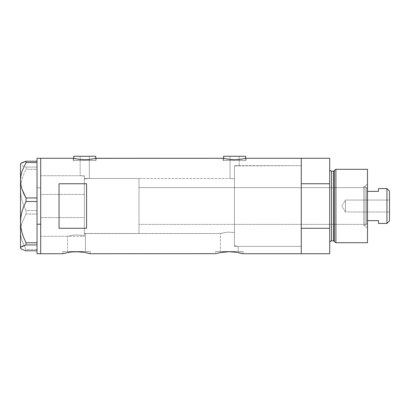 <?xml version="1.0" encoding="UTF-8"?>
<svg xmlns="http://www.w3.org/2000/svg" width="410" height="410" viewBox="0 0 410 410"><rect width="100%" height="100%" fill="white"/><g stroke="black" fill="none" stroke-linecap="round" stroke-linejoin="round"><path stroke-width="0.31" stroke-dasharray="2.05 1.54" d="M90.256 253.739L89.985 253.662L90.256 253.739L90.256 251.535L76.486 251.535L85.418 251.535L85.418 233.546L84.378 233.223L84.378 178.857L89.334 178.473L230.036 178.473L234.443 178.857L234.443 232.557L227.463 232.121L220.375 233.546L85.152 233.459L85.418 233.546L85.418 251.535L67.558 251.535L67.558 236.298L71.627 235.355L75.799 234.961L80.15 235.181L84.378 236.006L84.378 233.223L85.152 233.459L84.378 233.223L84.378 236.006L80.15 235.181L75.799 234.961L71.627 235.355L67.558 236.298L40.693 236.298L40.693 175.721L80.16 175.721L80.16 156.261L89.334 156.261L89.334 178.473L84.378 178.857L84.378 176.069L80.16 175.721L84.378 176.069L84.378 236.006L84.378 176.069L84.378 206.209L84.378 176.069L80.16 175.721L40.693 175.721L40.693 253.739L40.693 158.28L40.693 236.298L40.693 175.721L40.693 236.298L67.558 236.298L71.627 235.355L75.799 234.961L80.15 235.181L84.378 236.006L84.378 176.069L84.378 236.006L84.378 233.223L84.378 236.006L80.15 235.181L75.799 234.961L71.627 235.355L67.558 236.298L67.558 251.535L76.486 251.535L62.72 251.535L90.256 251.535L90.256 253.739L82.753 252.135M236.257 165.855L234.443 165.886L234.443 178.857L230.036 178.473L230.036 156.261L239.214 156.261L239.214 165.625L236.257 165.855L301.263 165.625L301.263 246.395L238.236 246.395L238.236 251.535L220.375 251.535L220.375 233.546L221.118 233.31L227.463 232.121L234.443 232.557L234.443 245.728L238.236 246.395L234.443 245.728L234.443 165.886L236.257 165.855L234.443 165.886L234.443 245.728L234.443 165.886L234.443 245.728L238.236 246.395L301.263 246.395L301.263 206.01L301.263 253.739L301.263 228.267L329.712 228.267L329.712 253.739L329.712 183.752L301.263 183.752L301.263 158.28L301.263 253.739L301.263 158.28L301.263 246.395L301.263 165.625L236.257 165.855L239.214 165.625L239.214 156.261L223.614 156.261L245.641 156.261L230.036 156.261L239.214 156.261L230.036 156.261L230.036 178.473L234.443 178.857L234.443 165.886L234.443 222.133L234.443 165.886L236.257 165.855M95.761 160.484L95.761 158.393L95.761 160.484L73.733 160.484L95.761 160.484M95.996 158.337L91.128 159.244L84.752 159.685L78.377 159.244L73.272 158.28L73.272 160.484L84.747 160.484L73.733 160.484L73.733 158.393L73.733 160.484L96.222 160.484L73.272 160.484L73.272 158.28L78.377 159.244L84.752 159.685L91.128 159.244L96.222 158.28L96.222 160.484L96.222 158.28M245.641 160.484L245.641 158.393L245.641 160.484L223.614 160.484L245.641 160.484M245.877 158.337L241.008 159.244L234.633 159.685L228.257 159.244L223.153 158.28L223.153 160.484L234.628 160.484L223.614 160.484L223.614 158.393L223.614 160.484L246.102 160.484L223.153 160.484L223.153 158.28L228.257 159.244L234.633 159.685L241.008 159.244L246.102 158.28L246.102 160.484L246.102 158.28M62.72 253.739L62.72 251.535L62.72 253.739L65.052 253.119M67.752 252.534L68.829 252.345L67.752 252.534M71.202 252.012L72.36 251.894M84.142 252.345L79.176 251.786L73.79 251.786M79.176 251.786L77.567 251.719M81.769 252.012L80.56 251.889M232.004 251.786L224.019 252.012L215.537 253.739L215.537 251.535L243.074 251.535L243.074 253.739L235.571 252.135M229.303 251.709L225.177 251.894M236.959 252.345L230.379 251.719M234.587 252.012L233.377 251.889M76.486 251.709L73.785 251.786M87.924 253.119L86.218 252.734M215.803 253.662L215.537 253.739L215.803 253.662M224.019 252.012L217.864 253.119M240.752 253.119L239.035 252.734M243.074 253.739L242.802 253.662L243.074 253.739L243.074 251.535L215.537 251.535L215.537 253.739M59.05 228.267L86.582 228.267L86.582 183.752L59.05 183.752L59.05 228.267L86.582 228.267L86.582 183.752L59.05 183.752L59.05 228.267M234.443 232.557L234.443 245.728L234.443 232.557L227.458 232.121L220.375 233.546L220.375 251.535L229.303 251.535L215.537 251.535L238.236 251.535L220.375 251.535L238.236 251.535L238.236 246.395L234.443 245.728L234.443 178.857L230.036 178.473L89.334 178.473L89.334 156.261L73.733 156.261L95.761 156.261L80.16 156.261L89.334 156.261L80.16 156.261L80.16 175.721L84.378 176.069L84.378 178.857L89.334 178.473L84.378 178.857L84.378 233.223L85.418 233.546L220.375 233.546L227.458 232.121L234.443 232.557M86.582 228.267L86.582 183.752L86.582 228.267M243.074 251.535L231.988 251.535L243.074 251.535M90.256 251.535L62.72 251.535L90.256 251.535M85.418 251.535L67.558 251.535L85.418 251.535M223.153 160.484L246.102 160.484L223.153 160.484M234.628 160.484L245.431 160.484L234.628 160.484M73.272 160.484L96.222 160.484L73.272 160.484M84.747 160.484L95.55 160.484L84.747 160.484M40.693 217.577L84.378 217.577L84.378 175.721L84.378 194.442L40.693 194.442L40.693 236.298L40.693 194.442L84.378 194.442L84.378 236.298L84.378 217.577L40.693 217.577M37.023 200.305L37.023 243.494L37.023 200.305M37.023 197.922L37.023 162.632L37.023 197.922M37.023 162.124L37.023 162.632L37.023 162.124M37.023 161.232L37.023 167.823L37.023 161.232M37.023 168.525L37.023 167.08L26.035 167.09L37.023 167.09L37.023 169.32L37.023 168.525L37.023 169.32L26.035 169.258L23.785 174.204L22.022 179.324L20.895 184.546L20.5 189.886L20.9 195.257L22.027 200.475L23.78 205.564L26.035 210.514L37.023 210.514L37.023 169.32L37.023 211.714L37.023 169.32L37.023 187.785L40.693 187.785L37.023 187.785L37.023 211.714L37.023 210.514L26.035 210.514L26.035 214.046L22.037 222.62L20.9 227.109L20.5 231.742L20.889 236.298L22.017 240.793L26.035 249.439L37.023 249.439L37.023 249.895L37.023 212.851L37.023 214.097L26.035 214.046L22.037 222.62L20.9 227.109L20.5 231.742L20.889 236.298L22.017 240.793L26.035 249.439L26.035 250.797L26.035 249.439L37.023 249.439L37.023 249.895L37.023 211.714L37.023 214.046L26.035 214.046L26.035 210.514L23.78 205.564L22.027 200.475L20.9 195.257L20.5 189.886L20.5 164.154L20.889 164.912L22.017 165.655L26.035 167.09L26.035 169.258L23.785 174.204L22.022 179.324L20.895 184.546L20.5 189.886L20.5 231.742L20.5 164.154L20.889 164.912L22.017 165.655L26.035 167.09L26.035 169.258L37.023 169.258L37.023 168.525M40.693 158.28L40.693 253.739L40.693 158.28M37.023 250.787L37.023 244.939L37.023 250.787M37.023 244.196L37.023 244.939L37.023 244.196M20.9 163.39L20.5 164.154L20.9 163.39M20.5 248.229L20.5 231.742L20.5 248.229M84.378 217.577L84.378 175.721L84.378 217.577M365.084 225.741L365.084 186.278L367.473 183.89L367.473 228.129L365.084 225.741L363.803 225.741L363.803 186.278L365.084 186.278L365.084 225.741L365.084 186.278L363.803 186.278L363.803 225.741L365.084 225.741L367.473 228.129L367.473 169.299L367.473 242.72L367.473 183.89L365.084 186.278L365.084 225.741M234.443 224.367L234.443 187.652L363.803 187.652L363.803 224.367L234.443 224.367L234.443 224.014L234.443 224.367L363.803 224.367L363.803 206.01L363.803 225.741L363.803 187.652L363.803 224.367L363.803 187.652L234.443 187.652L234.443 246.395L301.263 246.395L301.263 165.625L234.443 165.625L234.443 246.395L234.443 165.625L301.263 165.625L301.263 246.395L301.263 165.819L301.263 246.395L234.443 246.395L234.443 187.652L234.443 224.367M333.514 171.134L333.514 240.885L333.514 171.134M334.401 241.567L334.401 170.452L334.401 241.567M329.712 169.299L329.712 242.72L329.712 169.299M331.546 240.885L331.546 171.134L331.546 240.885M329.712 158.28L329.712 183.752L329.712 158.28M329.712 183.752L301.263 183.752L301.263 228.267L329.712 228.267L329.712 183.752M335.908 242.72L335.908 169.299L335.908 242.72M234.443 165.625L234.443 202.053L234.443 165.625M363.803 186.278L363.803 202.161L363.803 186.278M345.445 211.975L345.445 200.044L389.5 200.044L389.5 211.975L345.445 211.975L341.858 206.01L345.445 200.044L345.445 211.975L345.445 200.044L341.858 206.01L345.445 211.975L389.5 211.975L389.5 191.142L389.5 220.877L389.5 200.044L389.5 211.975L389.5 200.044L345.445 200.044L345.445 211.975M378.486 188.749L378.486 191.357L367.473 191.357L367.473 220.662L367.473 188.569L366.555 187.652L366.555 224.367L367.473 223.45L367.473 220.662L367.473 223.45L367.473 220.662L367.473 223.45L366.555 224.367L366.555 187.652L138.99 187.652L138.99 224.367L366.555 224.367L138.99 224.367L138.99 178.473L84.378 178.473L84.378 233.546L138.99 233.546L138.99 178.473L138.99 233.546L84.378 233.546L84.378 178.473L138.99 178.473L138.99 224.014L138.99 187.652L366.555 187.652L366.555 224.367L366.555 187.652L367.473 188.569L367.473 220.662L367.473 191.357L378.486 191.357L378.486 188.569M138.99 233.546L138.99 221.308L138.99 233.546M84.378 178.473L84.378 233.546L84.378 178.473M378.486 223.271L378.486 220.662L367.473 220.662L378.486 220.662L378.486 223.45M386.932 188.569L386.932 223.45L386.932 188.569M40.693 175.721L84.378 175.721M40.693 236.298L84.378 236.298"/><path stroke-width="0.61" d="M95.761 158.393L95.761 156.261L73.733 156.261L73.733 158.393L73.733 156.261L95.761 156.261L95.761 158.393M245.641 158.393L245.641 156.261L223.614 156.261L223.614 158.393L223.614 156.261L245.641 156.261L245.641 158.393M235.571 252.135L243.074 253.739L301.263 253.739L301.263 158.28L246.102 158.28L241.008 159.244L234.622 159.685L228.247 159.244L223.153 158.28L96.222 158.28L91.128 159.244L84.742 159.685L78.366 159.244L73.272 158.28L40.693 158.28L40.693 253.739L62.72 253.739L68.511 252.401M65.328 253.052L71.207 252.012L76.491 251.709L84.147 252.345L90.256 253.739L87.637 253.047M72.36 251.894L79.181 251.786L84.147 252.345M74.251 251.76L73.79 251.786M77.567 251.719L76.486 251.709M80.56 251.889L79.186 251.786M82.753 252.135L81.769 252.012M86.213 252.729L90.256 253.739L215.803 253.662L90.256 253.739M218.146 253.052L221.323 252.401M219.57 252.734L220.344 252.575M220.565 252.534L229.308 251.709L236.959 252.345M225.177 251.894L230.379 251.719M227.063 251.76L226.597 251.786M233.377 251.889L234.592 252.012M239.035 252.734L240.455 253.047M59.05 183.752L86.582 183.752L86.582 228.267L59.05 228.267L59.05 183.752L86.582 183.752L86.582 228.267L59.05 228.267L59.05 183.752M246.102 158.28L301.263 158.28L301.263 183.752L329.712 183.752L329.712 158.28L329.712 228.267L301.263 228.267L301.263 253.739L243.074 253.739L240.742 253.119L242.802 253.662M223.378 158.337L224.034 158.486L223.378 158.337M95.996 158.337L223.153 158.28M73.498 158.337L74.159 158.486L73.498 158.337M62.72 253.739L63.775 253.441L62.72 253.739L40.693 253.739L40.693 158.28L73.272 158.28M215.803 253.662L219.565 252.734M301.263 253.739L301.263 158.28L301.263 183.752L329.712 183.752L329.712 253.739L301.263 253.739L329.712 253.739L329.712 228.267L301.263 228.267L301.263 253.739M229.308 251.709L231.998 251.786M221.646 252.345L224.024 252.012M68.829 252.345L71.207 252.012M245.226 158.486L239.025 159.475L234.622 159.685L230.225 159.475L224.034 158.486M95.345 158.486L89.144 159.475L84.742 159.685L80.345 159.475L74.154 158.486M37.023 224.234L40.693 224.234L40.693 158.28L40.693 224.234L37.023 224.234L37.023 242.761L37.023 200.305L37.023 224.234M20.9 248.629L20.5 247.865L20.889 247.107L26.035 244.929L26.035 242.761L23.785 237.815L22.022 232.695L20.895 227.473L20.5 222.133L20.5 248.229L22.037 249.377L26.035 250.797L37.023 250.797L26.035 250.797L22.037 249.377L20.9 248.629L20.5 247.865L20.889 247.107L22.017 246.364L26.035 244.929L26.035 242.761L37.023 242.761L37.023 243.494L37.023 242.761L26.035 242.761L23.785 237.815L22.022 232.695L20.895 227.473L20.5 222.133L20.9 216.762L22.027 211.545L23.78 206.455L26.035 201.505L26.035 197.974L37.023 197.974L37.023 200.305L37.023 197.922L26.035 197.974L23.79 193.745L22.037 189.399L20.9 184.91L20.5 180.277L20.889 175.721L22.017 171.226L26.035 162.58L37.023 162.58L37.023 162.124L37.023 197.922L37.023 162.58L26.035 162.58L26.035 161.222L22.037 162.642L20.5 163.79L20.5 180.277L20.889 175.721L22.017 171.226L26.035 162.58L26.035 161.222L20.9 163.39M37.023 161.684L37.023 161.222L26.035 161.222L37.023 161.222L37.023 161.684M37.023 158.28L37.023 161.222L37.023 158.286L40.693 158.28M37.023 253.739L37.023 244.196L37.023 253.734L40.693 253.739L40.693 224.234L40.693 253.734M26.035 244.929L37.023 244.929L26.035 244.929M26.035 201.505L37.023 201.505L26.035 201.505L26.035 197.974L22.037 189.399L20.9 184.91L20.5 180.277L20.5 222.133L20.9 216.762L22.027 211.545L23.78 206.455L26.035 201.505M20.5 248.229L20.5 163.79M37.023 243.494L37.023 244.196L37.023 243.494M335.908 169.299L334.401 170.452L334.401 241.567L335.908 242.72L335.908 169.299L335.908 242.72L367.473 242.72L367.473 169.299L335.908 169.299L367.473 169.299L367.473 242.72L335.908 242.72L334.401 241.567A0.917 0.917 0 0 0 333.514 240.885A0.917 0.917 0 0 1 334.401 241.567L334.401 170.452A0.917 0.917 0 0 1 333.514 171.134L331.546 171.134A1.835 1.835 0 0 1 329.712 169.299A1.835 1.835 0 0 0 331.546 171.134L331.546 240.885L333.514 240.885L333.514 171.134A0.917 0.917 0 0 0 334.401 170.452L335.908 169.299M329.712 242.72A1.835 1.835 0 0 1 331.546 240.885A1.835 1.835 0 0 0 329.712 242.72M333.514 240.885L331.546 240.885L331.546 171.134L333.514 171.134L333.514 240.885M386.932 223.45L389.5 220.877L389.5 191.142L386.932 188.569L386.932 223.45L386.932 188.569L378.486 188.569L378.486 191.357L367.473 191.357L378.486 191.357L378.486 188.569L386.932 188.569L389.5 191.142L389.5 220.877L386.932 223.45L378.486 223.45L386.932 223.45M378.486 223.271L378.486 220.662L367.473 220.662L378.486 220.662L378.486 223.45M301.263 158.28L329.712 158.28"/></g></svg>
